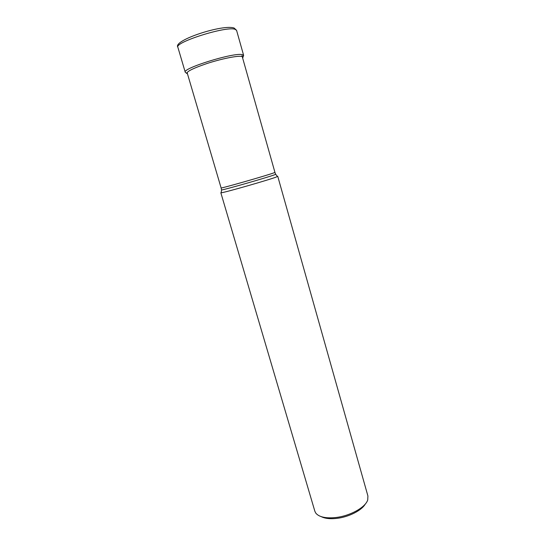 <?xml version="1.0" encoding="UTF-8"?>
<svg xmlns="http://www.w3.org/2000/svg" width="546" height="546" viewBox="0 0 546 546"><rect width="100%" height="100%" fill="white"/><g stroke="black" fill="none" stroke-linecap="round" stroke-linejoin="round"><path stroke-width="0.82" d="M221.191 192.533L221.15 192.786C223.676 192.868 269.813 179.661 276.556 176.918L277.327 176.331M277.75 176.338L367.908 495.973L367.738 499.863C365.683 507.275 350.102 516.011 335.633 517.547C325.607 518.516 318.987 517.028 315.772 513.09L314.871 511.281L220.837 192.765M365.342 503.958C361.841 510.387 348.689 517.089 336.677 518.393C330.125 519.103 325 518.529 321.301 516.673M242.615 57.951C243.27 57.105 242.84 56.572 241.325 56.361C236.752 55.692 220.877 58.961 206.838 63.561C191.721 68.755 185.265 72.195 187.476 73.86M177.873 47.256C174.208 42.411 225.484 26.092 234.855 29.218L236.568 30.317L243.632 55.371L242.008 54.573C232.985 52.518 181.92 68.468 185.244 72.222L177.873 47.256C172.304 40.343 223.594 23.847 234.193 28.085L236.568 30.317M242.738 56.866L243.632 55.371L242.861 57.548M221.526 189.776L221.56 189.96C224.01 189.926 268.188 177.266 274.727 174.713L275.641 174.345L274.938 172.379L273.771 172.891C266.68 175.559 219.437 189.032 221.11 187.92L187.073 72.481M277.498 176.529L275.573 174.174M185.244 72.222L187.06 73.655M221.15 192.786L221.56 189.96L221.11 187.92M274.938 172.379L241.96 55.617"/></g></svg>
